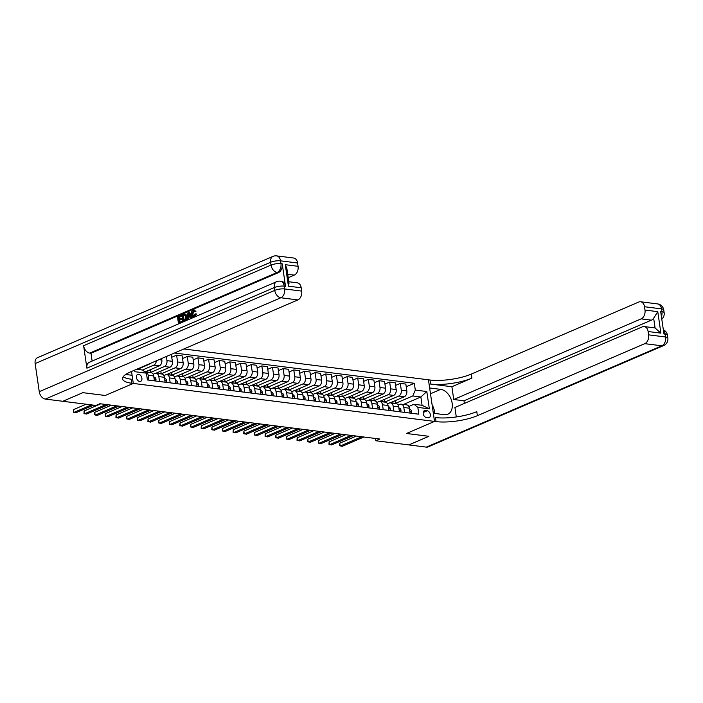 <?xml version="1.0" encoding="UTF-8"?>
<svg xmlns="http://www.w3.org/2000/svg" width="703" height="703" viewBox="0 0 703 703"><rect width="100%" height="100%" fill="white"/><g stroke="black" fill="none" stroke-linecap="round" stroke-linejoin="round"><path stroke-width="1.05" d="M139.695 381.483A3.779 2.548 66.7 0 0 140.662 381.351A3.779 2.548 66.7 0 0 141.751 377.546A3.779 2.548 66.7 0 0 138.64 374.286A3.779 2.548 66.7 0 0 137.674 374.409A3.779 2.548 66.7 0 0 136.584 378.223A3.779 2.548 66.7 0 0 139.695 381.483M375.481 438.479L375.815 440.746L379.822 439.024L99.888 403.724L95.88 405.446L62.857 401.29L82.884 392.669L105.257 395.49L133.289 383.434L434.524 421.413L428.452 379.813L183.852 348.969M427.196 410.78L425.324 410.543A3.664 2.469 66.7 0 0 424.384 410.666A3.664 2.469 66.7 0 0 423.338 414.357A3.664 2.469 66.7 0 0 426.343 417.512L428.215 417.749A3.664 2.469 66.7 0 0 429.155 417.626A3.664 2.469 66.7 0 0 430.21 413.935A3.664 2.469 66.7 0 0 427.196 410.78L423.18 412.512M45.352 399.076A7.083 4.78 -113.3 0 1 39.254 391.685L274.724 290.374L274.319 287.562A7.083 1.933 171.7 0 1 284.232 286.139A7.083 4.859 -82.8 0 0 280.312 281.182L281.595 281.341A7.083 4.859 97.2 0 1 285.515 286.306L284.232 286.139L284.645 288.951L301.692 291.104A7.083 4.859 97.2 0 1 297.87 299.917L280.822 297.764L45.352 399.076L62.813 401.281L82.84 392.669L105.257 395.49L133.289 383.434L131.54 371.474M415.315 390.077L426.818 391.527L429.34 408.838L417.837 407.389L413.979 404.269L422.072 405.297L420.86 396.975L412.766 395.956L415.315 390.077L414.322 383.276L174.432 353.02M136.602 369.295L142.568 370.05L146.426 373.17L147.419 379.971L418.83 414.19L417.837 407.389M146.426 373.17L134.923 371.72L134.686 370.121M426.343 447.117L661.822 345.806A7.083 4.78 66.7 0 0 663.641 345.568L428.162 446.88A7.083 4.78 -113.3 0 1 426.343 447.117L408.882 444.92L428.9 436.299L406.492 433.479L428.856 436.299L408.838 444.911L375.815 440.746M430.491 393.768L440.719 389.365A13.287 8.963 66.7 0 1 451.634 400.824A13.287 8.963 66.7 0 1 447.82 414.216A13.287 8.963 66.7 0 1 444.41 414.665L433.329 413.267L434.524 421.413L406.492 433.479L434.524 421.413L436.053 421.607A29.526 8.041 171.7 0 0 477.381 415.684L644.783 343.662A7.083 4.859 -82.8 0 0 648.605 334.848L665.644 336.992L665.231 334.18L663.957 334.022L660.679 311.534L661.954 311.693L661.541 308.881L644.502 306.736L644.985 310.049L657.771 311.666L660.899 333.143L655.091 328.011L653.658 318.213A7.083 4.859 97.2 0 1 651.391 320.155L641.162 318.863A7.083 4.859 -82.8 0 0 644.985 310.049M403.434 404.471L420.86 396.975L426.818 391.527M413.979 404.269L408.821 406.492M159.546 381.501L158.825 376.606A4.728 3.243 -82.8 0 0 156.215 373.293A4.728 3.243 -82.8 0 0 154.968 373.486L153.175 374.26M170.196 382.845L169.476 377.95A4.728 3.243 -82.8 0 0 166.866 374.637A4.728 3.243 -82.8 0 0 165.618 374.831L163.825 375.595M180.847 384.19L180.135 379.286A4.728 3.243 -82.8 0 0 177.516 375.982A4.728 3.243 -82.8 0 0 176.268 376.167L174.476 376.94M191.497 385.525L190.785 380.631A4.728 3.243 -82.8 0 0 188.167 377.326A4.728 3.243 -82.8 0 0 186.919 377.511L185.126 378.284M202.148 386.87L201.436 381.975A4.728 3.243 -82.8 0 0 198.826 378.671A4.728 3.243 -82.8 0 0 197.578 378.855L195.786 379.629M212.798 388.214L212.086 383.32A4.728 3.243 -82.8 0 0 209.476 380.015A4.728 3.243 -82.8 0 0 208.229 380.2L206.436 380.973M223.457 389.559L222.737 384.664A4.728 3.243 -82.8 0 0 220.127 381.351A4.728 3.243 -82.8 0 0 218.879 381.544L217.086 382.318M234.108 390.903L233.387 386.009A4.728 3.243 -82.8 0 0 230.777 382.696A4.728 3.243 -82.8 0 0 229.529 382.889L227.737 383.653M244.758 392.248L244.046 387.353A4.728 3.243 -82.8 0 0 241.428 384.04A4.728 3.243 -82.8 0 0 240.18 384.233L238.387 384.998M255.409 393.592L254.697 388.689A4.728 3.243 -82.8 0 0 252.078 385.385A4.728 3.243 -82.8 0 0 250.839 385.569L249.038 386.342M266.059 394.928L265.347 390.033A4.728 3.243 -82.8 0 0 262.737 386.729A4.728 3.243 -82.8 0 0 261.49 386.914L259.697 387.687M276.71 396.272L275.998 391.378A4.728 3.243 -82.8 0 0 273.388 388.074A4.728 3.243 -82.8 0 0 272.14 388.258L270.347 389.031M287.369 397.617L286.648 392.722A4.728 3.243 -82.8 0 0 284.038 389.409A4.728 3.243 -82.8 0 0 282.791 389.603L280.998 390.376M298.019 398.961L297.299 394.067A4.728 3.243 -82.8 0 0 294.689 390.754A4.728 3.243 -82.8 0 0 293.441 390.947L291.648 391.72M308.67 400.306L307.958 395.411A4.728 3.243 -82.8 0 0 305.339 392.098A4.728 3.243 -82.8 0 0 304.091 392.292L302.299 393.056M319.32 401.65L318.608 396.747A4.728 3.243 -82.8 0 0 315.99 393.443A4.728 3.243 -82.8 0 0 314.751 393.627L312.958 394.401M329.971 402.986L329.259 398.091A4.728 3.243 -82.8 0 0 326.649 394.787A4.728 3.243 -82.8 0 0 325.401 394.972L323.608 395.745M340.621 404.33L339.909 399.436A4.728 3.243 -82.8 0 0 337.299 396.132A4.728 3.243 -82.8 0 0 336.052 396.316L334.259 397.09M351.28 405.675L350.56 400.78A4.728 3.243 -82.8 0 0 347.95 397.476A4.728 3.243 -82.8 0 0 346.702 397.661L344.909 398.434M361.931 407.019L361.21 402.125A4.728 3.243 -82.8 0 0 358.6 398.812A4.728 3.243 -82.8 0 0 357.352 399.005L355.56 399.779M372.581 408.364L371.869 403.469A4.728 3.243 -82.8 0 0 369.251 400.156A4.728 3.243 -82.8 0 0 368.003 400.35L366.21 401.114M383.232 409.708L382.52 404.814A4.728 3.243 -82.8 0 0 379.91 401.501A4.728 3.243 -82.8 0 0 378.662 401.694L376.87 402.459M393.882 411.053L393.17 406.149A4.728 3.243 -82.8 0 0 390.56 402.845A4.728 3.243 -82.8 0 0 389.313 403.03L387.52 403.803M404.533 412.389L403.821 407.494A4.728 3.243 -82.8 0 0 401.211 404.19A4.728 3.243 -82.8 0 0 399.963 404.374L398.17 405.148M395.156 400.684L395.543 403.364L412.766 395.956M395.543 403.364L390.429 402.714L404.287 396.756A4.728 3.243 -82.8 0 0 406.835 390.877L405.842 384.075L400.306 383.381L395.578 385.411M384.506 399.339L384.893 402.019L398.75 396.053A4.728 3.243 -82.8 0 0 401.299 390.183L400.306 383.381M384.893 402.019L379.778 401.369L393.636 395.411A4.728 3.243 -82.8 0 0 396.184 389.532L395.191 382.731L389.655 382.037L384.928 384.066M373.847 397.995L374.242 400.675L388.1 394.717A4.728 3.243 -82.8 0 0 390.648 388.838L389.655 382.037M374.242 400.675L369.128 400.033L382.986 394.067A4.728 3.243 -82.8 0 0 385.534 388.188L384.541 381.386L378.996 380.692L374.277 382.722M363.196 396.659L363.592 399.33L377.441 393.372A4.728 3.243 -82.8 0 0 379.989 387.494L378.996 380.692M363.592 399.33L358.477 398.689L372.335 392.722A4.728 3.243 -82.8 0 0 374.884 386.852L373.891 380.051L368.346 379.348L363.627 381.377M352.546 395.314L352.932 397.986L366.79 392.028A4.728 3.243 -82.8 0 0 369.339 386.149L368.346 379.348M352.932 397.986L347.827 397.344L361.676 391.378A4.728 3.243 -82.8 0 0 364.224 385.508L363.231 378.706L357.695 378.003L352.976 380.033M341.895 393.97L342.282 396.641L356.14 390.683A4.728 3.243 -82.8 0 0 358.688 384.805L357.695 378.003M342.282 396.641L337.168 396L351.025 390.042A4.728 3.243 -82.8 0 0 353.574 384.163L352.581 377.362L347.045 376.659L342.326 378.697M331.245 392.626L331.631 395.306L345.489 389.339A4.728 3.243 -82.8 0 0 348.038 383.46L347.045 376.659M331.631 395.306L326.517 394.655L340.375 388.697A4.728 3.243 -82.8 0 0 342.923 382.819L341.93 376.017L336.394 375.314L331.667 377.353M320.594 391.281L320.981 393.961L334.839 387.994A4.728 3.243 -82.8 0 0 337.387 382.124L336.394 375.314M320.981 393.961L315.867 393.311L329.725 387.353A4.728 3.243 -82.8 0 0 332.273 381.474L331.28 374.673L325.744 373.978L321.016 376.008M309.935 389.937L310.331 392.617L324.188 386.65A4.728 3.243 -82.8 0 0 326.737 380.78L325.744 373.978M310.331 392.617L305.216 391.975L319.074 386.009A4.728 3.243 -82.8 0 0 321.623 380.13L320.63 373.328L315.085 372.634L310.366 374.664M299.285 388.592L299.68 391.272L313.529 385.314A4.728 3.243 -82.8 0 0 316.078 379.435L315.085 372.634M299.68 391.272L294.566 390.631L308.424 384.664A4.728 3.243 -82.8 0 0 310.963 378.794L309.979 371.984L304.434 371.289L299.715 373.319M288.634 387.256L289.021 389.928L302.879 383.97A4.728 3.243 -82.8 0 0 305.427 378.091L304.434 371.289M289.021 389.928L283.915 389.286L297.764 383.32A4.728 3.243 -82.8 0 0 300.313 377.449L299.32 370.648L293.784 369.945L289.065 371.975M277.984 385.912L278.37 388.583L292.228 382.625A4.728 3.243 -82.8 0 0 294.777 376.746L293.784 369.945M278.37 388.583L273.256 387.942L287.114 381.984A4.728 3.243 -82.8 0 0 289.662 376.105L288.669 369.303L283.133 368.6L278.406 370.63M267.333 384.567L267.72 387.239L281.578 381.281A4.728 3.243 -82.8 0 0 284.126 375.402L283.133 368.6M267.72 387.239L262.606 386.597L276.464 380.639A4.728 3.243 -82.8 0 0 279.012 374.761L278.019 367.959L272.483 367.256L267.755 369.295M256.674 383.223L257.07 385.903L270.927 379.936A4.728 3.243 -82.8 0 0 273.476 374.066L272.483 367.256M257.07 385.903L251.955 385.253L265.813 379.295A4.728 3.243 -82.8 0 0 268.361 373.416L267.368 366.615L261.832 365.92L257.105 367.95M246.024 381.878L246.419 384.559L260.277 378.592A4.728 3.243 -82.8 0 0 262.817 372.722L261.832 365.92M246.419 384.559L241.305 383.908L255.163 377.95A4.728 3.243 -82.8 0 0 257.711 372.072L256.718 365.27L251.173 364.576L246.454 366.606M235.373 380.534L235.769 383.214L249.618 377.256A4.728 3.243 -82.8 0 0 252.166 371.377L251.173 364.576M235.769 383.214L230.654 382.573L244.512 376.606A4.728 3.243 -82.8 0 0 247.052 370.727L246.068 363.926L240.523 363.231L235.804 365.261M224.723 379.198L225.109 381.87L238.967 375.912A4.728 3.243 -82.8 0 0 241.516 370.033L240.523 363.231M225.109 381.87L220.004 381.228L233.853 375.261A4.728 3.243 -82.8 0 0 236.401 369.391L235.408 362.59L229.872 361.887L225.153 363.917M214.072 377.854L214.459 380.525L228.317 374.567A4.728 3.243 -82.8 0 0 230.865 368.688L229.872 361.887M214.459 380.525L209.345 379.884L223.203 373.917A4.728 3.243 -82.8 0 0 225.751 368.047L224.758 361.245L219.222 360.542L214.494 362.572M203.422 376.509L203.808 379.181L217.666 373.223A4.728 3.243 -82.8 0 0 220.215 367.344L219.222 360.542M203.808 379.181L198.694 378.539L212.552 372.581A4.728 3.243 -82.8 0 0 215.1 366.702L214.107 359.901L208.571 359.198L203.844 361.237M192.763 375.165L193.158 377.845L207.016 371.878A4.728 3.243 -82.8 0 0 209.564 365.999L208.571 359.198M193.158 377.845L188.044 377.195L201.902 371.237A4.728 3.243 -82.8 0 0 204.45 365.358L203.457 358.556L197.921 357.853L193.193 359.892M182.112 373.82L182.508 376.5L196.365 370.534A4.728 3.243 -82.8 0 0 198.905 364.664L197.921 357.853M182.508 376.5L177.393 375.85L191.251 369.892A4.728 3.243 -82.8 0 0 193.8 364.013L192.807 357.212L187.262 356.518L182.543 358.548M171.462 372.476L171.857 375.156L185.706 369.189A4.728 3.243 -82.8 0 0 188.255 363.319L187.262 356.518M171.857 375.156L166.743 374.506L180.601 368.548A4.728 3.243 -82.8 0 0 183.14 362.669L182.156 355.867L176.611 355.173L171.892 357.203M160.811 371.131L161.198 373.811L175.056 367.854A4.728 3.243 -82.8 0 0 177.604 361.975L176.611 355.173M161.198 373.811L156.092 373.17L169.941 367.203A4.728 3.243 -82.8 0 0 172.49 361.333L171.066 354.47M150.161 369.796L150.547 372.467L164.405 366.509A4.728 3.243 -82.8 0 0 166.954 360.63L166.347 356.5M150.547 372.467L145.433 371.825L159.291 365.859A4.728 3.243 -82.8 0 0 161.839 359.989L161.628 358.53M142.437 370.033L153.755 365.165A4.728 3.243 -82.8 0 0 156.338 360.806M137.322 369.391L148.641 364.523A4.728 3.243 -82.8 0 0 149.871 363.592M410.077 413.092L409.366 408.197A4.728 3.243 -82.8 0 0 406.747 404.884L401.211 404.19M414.322 383.276L406.237 386.755M399.427 411.747L398.706 406.852A4.728 3.243 -82.8 0 0 396.097 403.54L390.56 402.845M388.768 410.403L388.056 405.508A4.728 3.243 -82.8 0 0 385.446 402.204L379.91 401.501M378.117 409.058L377.406 404.163A4.728 3.243 -82.8 0 0 374.796 400.859L369.251 400.156M367.467 407.714L366.755 402.819A4.728 3.243 -82.8 0 0 364.136 399.515L358.6 398.812M356.816 406.378L356.105 401.475A4.728 3.243 -82.8 0 0 353.486 398.17L347.95 397.476M346.166 405.033L345.445 400.139A4.728 3.243 -82.8 0 0 342.836 396.826L337.299 396.132M335.516 403.689L334.795 398.794A4.728 3.243 -82.8 0 0 332.185 395.481L326.649 394.787M324.856 402.344L324.145 397.45A4.728 3.243 -82.8 0 0 321.535 394.137L315.99 393.443M314.206 401L313.494 396.105A4.728 3.243 -82.8 0 0 310.884 392.801L305.339 392.098M303.555 399.656L302.844 394.761A4.728 3.243 -82.8 0 0 300.225 391.457L294.689 390.754M292.905 398.32L292.193 393.416A4.728 3.243 -82.8 0 0 289.574 390.112L284.038 389.409M282.255 396.975L281.534 392.081A4.728 3.243 -82.8 0 0 278.924 388.768L273.388 388.074M271.604 395.631L270.883 390.736A4.728 3.243 -82.8 0 0 268.274 387.423L262.737 386.729M260.945 394.286L260.233 389.392A4.728 3.243 -82.8 0 0 257.623 386.079L252.078 385.385M250.294 392.942L249.583 388.047A4.728 3.243 -82.8 0 0 246.973 384.743L241.428 384.04M239.644 391.597L238.932 386.703A4.728 3.243 -82.8 0 0 236.313 383.399L230.777 382.696M228.993 390.253L228.282 385.358A4.728 3.243 -82.8 0 0 225.663 382.054L220.127 381.351M218.343 388.917L217.622 384.014A4.728 3.243 -82.8 0 0 215.013 380.71L209.476 380.015M207.693 387.573L206.972 382.678A4.728 3.243 -82.8 0 0 204.362 379.365L198.826 378.671M197.033 386.228L196.322 381.334A4.728 3.243 -82.8 0 0 193.712 378.021L188.167 377.326M186.383 384.884L185.671 379.989A4.728 3.243 -82.8 0 0 183.061 376.676L177.516 375.982M175.732 383.539L175.021 378.645A4.728 3.243 -82.8 0 0 172.402 375.34L166.866 374.637M165.082 382.195L164.37 377.3A4.728 3.243 -82.8 0 0 161.752 373.996L156.215 373.293M139.51 368.451L139.686 369.69M154.432 380.859L153.711 375.956A4.728 3.243 -82.8 0 0 151.101 372.652L145.565 371.949A4.728 3.243 -82.8 0 0 144.932 371.957M148.887 380.156L148.175 375.261A4.728 3.243 -82.8 0 0 145.565 371.949M422.072 405.297L429.34 408.838M411.255 413.241L411.65 411.606A3.128 2.144 -82.8 0 0 410.341 409.585L409.515 409.225M356.368 436.071L339.751 443.215L340.164 446.027L361.737 436.748M339.751 443.215L339.637 445.711L342.291 446.3L363.864 437.011M409.779 411.07L409.814 410.605A3.128 2.144 -82.8 0 0 409.673 410.306M400.605 411.896L401 410.262A3.128 2.144 -82.8 0 0 399.682 408.241L398.865 407.889M345.709 434.726L329.101 441.871L329.505 444.683L351.078 435.403M329.101 441.871L328.986 444.366L331.64 444.955L353.214 435.667M399.128 409.726L399.155 409.26A3.128 2.144 -82.8 0 0 399.014 408.97M389.945 410.552L390.35 408.926A3.128 2.144 -82.8 0 0 389.031 406.896L388.205 406.545M335.059 433.382L318.45 440.526L318.854 443.338L340.428 434.059M318.45 440.526L318.336 443.022L320.99 443.611L342.563 434.331M388.478 408.381L388.504 407.916A3.128 2.144 -82.8 0 0 388.364 407.626M379.295 409.208L379.699 407.582A3.128 2.144 -82.8 0 0 378.381 405.561L377.555 405.2M324.408 432.037L307.791 439.19L308.204 441.994L329.777 432.714M307.791 439.19L307.677 441.686L310.339 442.266L331.913 432.986M377.827 407.037L377.854 406.571A3.128 2.144 -82.8 0 0 377.713 406.281M368.644 407.863L369.04 406.237A3.128 2.144 -82.8 0 0 367.731 404.216L366.904 403.856M313.758 430.693L297.141 437.846L297.554 440.658L319.127 431.37M297.141 437.846L297.026 440.342L299.68 440.922L321.253 431.642M367.177 405.693L367.203 405.236A3.128 2.144 -82.8 0 0 367.063 404.937M432.327 406.396L434.63 410.543L433.769 413.32M660.899 333.143L648.113 331.526A7.083 4.859 -82.8 0 0 644.194 326.561A7.083 4.859 -82.8 0 0 642.331 326.851L454.911 407.485L456.291 416.949M464.349 403.425L463.971 400.789L453.743 399.506L641.162 318.863M451.88 386.738L430.579 384.058A29.526 8.041 171.7 0 0 471.906 378.126L451.88 386.738L453.743 399.506M440.719 389.365L429.638 387.968L428.452 379.813L429.99 380.007A29.526 8.041 171.7 0 0 471.318 374.075L638.711 302.053A7.083 4.859 -82.8 0 1 640.582 301.772L657.621 303.924A7.083 4.859 97.2 0 1 661.541 308.881A7.083 1.933 171.7 0 1 663.746 309.926A7.083 7.083 0 0 0 657.621 303.924M648.113 331.526L648.605 334.848M644.502 306.736A7.083 4.859 -82.8 0 0 640.582 301.772M644.194 326.561L654.423 327.853A7.083 4.859 97.2 0 1 655.091 328.011M463.971 400.789L651.391 320.155M436.053 421.607L435.465 417.564A29.526 8.041 171.7 0 0 476.792 411.633L477.381 415.684M653.658 318.213L657.771 311.666M432.064 404.559A13.287 8.963 -113.3 0 1 433.856 409.164M434.296 411.615A13.287 8.963 -113.3 0 1 434.384 413.399M194.046 310.867L192.771 314.197L193.747 316.28M195.786 313.863L194.151 316.956L193.167 317.141L191.418 314.408C191.146 312.317 191.717 310.867 193.132 310.041L195.267 311.209L194.626 311.701L193.211 310.831L192.095 314.109C192.262 315.717 192.894 316.412 193.975 316.209L195.083 313.933L196.471 313.951L194.836 317.044M194.037 317.238L193.167 317.141M193.817 310.128L195.952 311.297L194.626 311.701M190.223 316.728L188.712 317.378L188.474 319.628M188.756 312.018L191.647 317.941L190.926 318.257L190.082 316.412L188.026 317.29L187.789 319.601L187.068 319.918L187.991 312.343L188.756 312.018L189.441 312.106L192.306 317.976M181.884 321.315L181.998 322.097L178.483 323.608L177.499 316.86L180.891 315.401L181.005 316.183L178.29 317.352L178.597 319.426L181.119 318.336L181.233 319.118L178.703 320.199L179.045 322.536L181.884 321.315L182.666 322.123M180.891 315.401L181.567 315.489L181.682 316.271L178.975 317.431L179.221 319.153M181.119 318.336L181.805 318.424L181.91 319.197L179.388 320.287L179.678 322.264M285.515 286.306L282.237 263.818A7.083 4.859 97.2 0 1 278.414 272.632L277.131 272.465L89.712 353.099A7.083 4.78 -113.3 0 1 83.613 345.709L86.9 368.196A7.083 4.78 -113.3 0 1 89.211 362.335L276.631 281.701A7.083 4.78 66.7 0 0 274.319 287.562L86.9 368.196M92.128 361.078L90.995 353.266L278.414 272.632M184.441 313.977L185.214 314.162L186.365 316.596C186.682 318.749 186.11 320.199 184.643 320.955L182.921 321.702L181.936 314.953L184.441 313.977L185.891 314.241L185.126 314.065L185.891 314.241L187.051 316.675C187.367 318.837 186.796 320.287 185.32 321.043M125.696 374.471L132.094 375.279L133.289 383.434L131.751 383.24A29.526 8.041 -8.3 0 1 122.559 378.882A29.526 8.041 -8.3 0 1 130.468 371.94L297.87 299.917M285.286 264.697L286.903 268.695L289.021 283.212L288.423 286.174L285.286 264.697L298.072 266.305L297.589 262.992L280.541 260.839L280.954 263.651L282.237 263.818M298.072 266.305A7.083 4.859 97.2 0 1 294.249 275.119L287.72 274.302M288.212 277.72L294.249 275.119M83.613 345.709L271.033 265.075L270.629 262.263A7.083 1.933 171.7 0 1 280.541 260.839A7.083 4.859 -82.8 0 0 276.622 255.883L293.669 258.027A7.083 4.859 97.2 0 1 297.589 262.992M39.254 391.685L35.15 363.574A7.083 4.78 -113.3 0 1 37.461 357.713L272.94 256.402A7.083 4.78 66.7 0 0 270.629 262.263L35.15 363.574M288.801 281.754L297.281 282.826A7.083 4.859 97.2 0 1 301.2 287.782L288.423 286.174M301.692 291.104L301.2 287.782M90.995 353.266L89.712 353.099M131.751 383.24L131.162 379.189A29.526 8.041 -8.3 0 1 123.227 376.72M181.998 322.097L182.569 322.167M178.483 323.608L179.054 323.679M178.703 320.199L179.388 320.287M181.233 319.118L181.91 319.197M178.29 317.352L178.975 317.431M181.005 316.183L181.682 316.271M183.483 320.63L185.539 319.241L185.689 316.868L184.511 314.821L182.727 315.436L183.483 320.63M184.643 320.955L185.214 321.034M182.921 321.702L183.492 321.772M186.365 316.596L187.051 316.675M182.727 315.436L183.404 315.524L184.116 320.357M185.197 314.9L183.404 315.524M183.703 315.023L184.379 315.102M188.342 314.346L188.123 316.429L189.757 315.726L188.483 312.958L188.843 316.113M187.789 319.601L188.36 319.68M187.068 319.918L187.639 319.988M188.026 317.29L188.712 317.378M190.926 318.257L191.506 318.327M191.647 317.941L192.218 318.02M192.095 314.109L192.771 314.197M193.404 316.297L193.975 316.209M195.267 311.209L195.952 311.297M193.132 310.041L194.626 309.988M357.994 406.527L358.389 404.893A3.128 2.144 -82.8 0 0 357.08 402.872L356.254 402.511M303.107 429.348L286.49 436.501L286.903 439.313L308.476 430.025M286.49 436.501L286.376 438.997L289.03 439.577L310.603 430.298M356.518 404.348L356.553 403.891A3.128 2.144 -82.8 0 0 356.412 403.592M347.344 405.183L347.739 403.548A3.128 2.144 -82.8 0 0 346.43 401.527L345.604 401.167M292.448 428.013L275.84 435.157L276.253 437.969L297.826 428.689M275.84 435.157L275.725 437.653L278.379 438.233L299.953 428.953M345.867 403.012L345.902 402.547A3.128 2.144 -82.8 0 0 345.762 402.248M336.684 403.838L337.089 402.204A3.128 2.144 -82.8 0 0 335.77 400.183L334.944 399.831M281.798 426.668L265.189 433.813L265.593 436.625L287.167 427.345M265.189 433.813L265.075 436.308L267.729 436.897L289.302 427.609M335.217 401.668L335.243 401.202A3.128 2.144 -82.8 0 0 335.103 400.903M326.034 402.494L326.438 400.868A3.128 2.144 -82.8 0 0 325.12 398.838L324.294 398.487M271.147 425.324L254.539 432.468L254.943 435.28L276.516 426M254.539 432.468L254.424 434.964L257.078 435.552L278.652 426.273M324.566 400.323L324.593 399.858A3.128 2.144 -82.8 0 0 324.452 399.568M315.383 401.149L315.779 399.524A3.128 2.144 -82.8 0 0 314.469 397.494L313.643 397.142M260.497 423.979L243.879 431.124L244.293 433.936L265.866 424.656M243.879 431.124L243.765 433.628L246.428 434.208L267.992 424.928M313.916 398.979L313.942 398.513A3.128 2.144 -82.8 0 0 313.802 398.223M304.733 399.805L305.128 398.179A3.128 2.144 -82.8 0 0 303.819 396.158L302.993 395.798M249.846 422.635L233.229 429.788L233.642 432.591L255.215 423.311M233.229 429.788L233.115 432.283L235.769 432.863L257.342 423.584M303.257 397.634L303.292 397.169A3.128 2.144 -82.8 0 0 303.151 396.879M294.082 398.46L294.478 396.835A3.128 2.144 -82.8 0 0 293.169 394.814L292.343 394.453M239.196 421.29L222.579 428.443L222.992 431.255L244.565 421.967M222.579 428.443L222.464 430.939L225.118 431.519L246.691 422.239M292.606 396.29L292.641 395.833A3.128 2.144 -82.8 0 0 292.501 395.534M283.432 397.125L283.827 395.49A3.128 2.144 -82.8 0 0 282.518 393.469L281.692 393.109M228.537 419.955L211.928 427.099L212.341 429.911L233.914 420.631M211.928 427.099L211.814 429.595L214.468 430.174L236.041 420.895M281.956 394.945L281.991 394.488A3.128 2.144 -82.8 0 0 281.85 394.19M272.773 395.78L273.177 394.146A3.128 2.144 -82.8 0 0 271.859 392.125L271.033 391.764M217.886 418.61L201.278 425.754L201.682 428.566L223.255 419.287M201.278 425.754L201.163 428.25L203.817 428.839L225.391 419.55M271.305 393.61L271.332 393.144A3.128 2.144 -82.8 0 0 271.191 392.845M262.122 394.436L262.527 392.801A3.128 2.144 -82.8 0 0 261.208 390.78L260.382 390.429M207.236 417.266L190.627 424.41L191.031 427.222L212.605 417.942M190.627 424.41L190.504 426.906L193.167 427.494L214.74 418.206M260.655 392.265L260.681 391.799A3.128 2.144 -82.8 0 0 260.541 391.509M251.472 393.091L251.867 391.466A3.128 2.144 -82.8 0 0 250.558 389.436L249.732 389.084M196.585 415.921L179.968 423.065L180.381 425.877L201.954 416.598M179.968 423.065L179.854 425.561L182.516 426.15L204.081 416.87M250.004 390.921L250.031 390.455A3.128 2.144 -82.8 0 0 249.89 390.165M240.821 391.747L241.217 390.121A3.128 2.144 -82.8 0 0 239.908 388.1L239.082 387.74M185.935 414.577L169.318 421.73L169.731 424.533L191.304 415.253M169.318 421.73L169.203 424.225L171.857 424.805L193.43 415.526M239.345 389.576L239.38 389.111A3.128 2.144 -82.8 0 0 239.24 388.821M230.171 390.402L230.566 388.777A3.128 2.144 -82.8 0 0 229.257 386.755L228.431 386.395M175.284 413.232L158.667 420.385L159.08 423.197L180.653 413.909M158.667 420.385L158.553 422.881L161.207 423.461L182.78 414.181M228.695 388.232L228.73 387.775A3.128 2.144 -82.8 0 0 228.589 387.476M219.521 389.058L219.916 387.432A3.128 2.144 -82.8 0 0 218.607 385.411L217.781 385.051M164.625 411.888L148.017 419.041L148.43 421.853L170.003 412.564M148.017 419.041L147.902 421.536L150.556 422.116L172.13 412.837M218.044 386.887L218.071 386.43A3.128 2.144 -82.8 0 0 217.939 386.132M208.861 387.722L209.266 386.088A3.128 2.144 -82.8 0 0 207.947 384.066L207.121 383.706M153.975 410.552L137.366 417.696L137.77 420.508L159.344 411.229M137.366 417.696L137.252 420.192L139.906 420.772L161.479 411.492M207.394 385.552L207.42 385.086A3.128 2.144 -82.8 0 0 207.28 384.787M198.211 386.378L198.615 384.743A3.128 2.144 -82.8 0 0 197.297 382.722L196.471 382.37M143.324 409.208L126.716 416.352L127.12 419.164L148.693 409.884M126.716 416.352L126.593 418.847L129.255 419.436L150.829 410.148M196.743 384.207L196.77 383.741A3.128 2.144 -82.8 0 0 196.629 383.443M187.56 385.033L187.956 383.407A3.128 2.144 -82.8 0 0 186.647 381.377L185.82 381.026M132.674 407.863L116.057 415.007L116.47 417.819L138.043 408.54M116.057 415.007L115.942 417.503L118.596 418.092L140.169 408.812M186.093 382.863L186.119 382.397A3.128 2.144 -82.8 0 0 185.979 382.107M176.91 383.689L177.305 382.063A3.128 2.144 -82.8 0 0 175.996 380.033L175.17 379.682M122.023 406.519L105.406 413.663L105.819 416.475L127.392 407.195M105.406 413.663L105.292 416.167L107.946 416.747L129.519 407.468M175.434 381.518L175.469 381.052A3.128 2.144 -82.8 0 0 175.328 380.762M166.26 382.344L166.655 380.718A3.128 2.144 -82.8 0 0 165.346 378.697L164.52 378.337M111.373 405.174L94.756 412.327L95.169 415.13L116.742 405.851M94.756 412.327L94.641 414.823L97.295 415.403L118.869 406.123M164.783 380.174L164.818 379.708A3.128 2.144 -82.8 0 0 164.678 379.418M155.609 381L156.004 379.374A3.128 2.144 -82.8 0 0 154.686 377.353L153.869 376.993M100.714 403.83L84.105 410.983L84.518 413.795L106.083 404.506M84.105 410.983L83.991 413.478L86.645 414.058L108.218 404.779M154.133 378.829L154.159 378.372A3.128 2.144 -82.8 0 0 154.027 378.073M86.065 404.216L73.455 409.638L73.859 412.45L91.434 404.893M73.455 409.638L73.34 412.134L75.994 412.714L93.561 405.156M398.75 396.053L404.287 396.756M388.1 394.717L393.636 395.411M377.441 393.372L382.986 394.067M366.79 392.028L372.335 392.722M356.14 390.683L361.676 391.378M345.489 389.339L351.025 390.042M334.839 387.994L340.375 388.697M324.188 386.65L329.725 387.353M313.529 385.314L319.074 386.009M302.879 383.97L308.424 384.664M292.228 382.625L297.764 383.32M281.578 381.281L287.114 381.984M270.927 379.936L276.464 380.639M260.277 378.592L265.813 379.295M249.618 377.256L255.163 377.95M238.967 375.912L244.512 376.606M228.317 374.567L233.853 375.261M217.666 373.223L223.203 373.917M207.016 371.878L212.552 372.581M196.365 370.534L201.902 371.237M185.706 369.189L191.251 369.892M175.056 367.854L180.601 368.548M164.405 366.509L169.941 367.203M153.755 365.165L159.291 365.859M147.92 364.426L148.641 364.523M401.299 390.183L406.835 390.877M403.821 407.494L409.366 408.197M393.17 406.149L398.706 406.852M390.648 388.838L396.184 389.532M382.52 404.814L388.056 405.508M379.989 387.494L385.534 388.188M371.869 403.469L377.406 404.163M369.339 386.149L374.884 386.852M361.21 402.125L366.755 402.819M358.688 384.805L364.224 385.508M350.56 400.78L356.105 401.475M348.038 383.46L353.574 384.163M339.909 399.436L345.445 400.139M337.387 382.124L342.923 382.819M329.259 398.091L334.795 398.794M326.737 380.78L332.273 381.474M318.608 396.747L324.145 397.45M316.078 379.435L321.623 380.13M307.958 395.411L313.494 396.105M305.427 378.091L310.963 378.794M297.299 394.067L302.844 394.761M294.777 376.746L300.313 377.449M286.648 392.722L292.193 393.416M284.126 375.402L289.662 376.105M275.998 391.378L281.534 392.081M273.476 374.066L279.012 374.761M265.347 390.033L270.883 390.736M262.817 372.722L268.361 373.416M254.697 388.689L260.233 389.392M252.166 371.377L257.711 372.072M244.046 387.353L249.583 388.047M241.516 370.033L247.052 370.727M233.387 386.009L238.932 386.703M230.865 368.688L236.401 369.391M222.737 384.664L228.282 385.358M220.215 367.344L225.751 368.047M212.086 383.32L217.622 384.014M209.564 365.999L215.1 366.702M201.436 381.975L206.972 382.678M198.905 364.664L204.45 365.358M190.785 380.631L196.322 381.334M188.255 363.319L193.8 364.013M180.135 379.286L185.671 379.989M177.604 361.975L183.14 362.669M169.476 377.95L175.021 378.645M166.954 360.63L172.49 361.333M158.825 376.606L164.37 377.3M159.063 359.637L161.839 359.989M148.175 375.261L153.711 375.956M423.654 411.264L425.324 410.543M409.831 411.431L411.642 411.659M409.55 409.489L410.341 409.585M399.181 410.095L400.982 410.324M398.9 408.144L399.682 408.241M388.531 408.751L390.332 408.979M388.249 406.8L389.031 406.896M377.88 407.406L379.682 407.635M377.59 405.455L378.381 405.561M367.23 406.062L369.031 406.29M366.94 404.111L367.731 404.216M430.579 384.058L429.99 380.007M471.906 378.126L471.318 374.075M663.641 345.568A7.083 7.083 0 0 0 667.85 338.038A7.083 1.933 -8.3 0 0 665.644 336.992A7.083 4.859 97.2 0 1 661.822 345.806L644.783 343.662M663.404 330.261A7.083 4.859 97.2 0 1 665.231 334.18A7.083 1.933 171.7 0 1 667.437 335.226A7.083 7.083 0 0 0 663.342 329.786M661.787 319.118A7.083 7.083 0 0 0 664.159 312.738A7.083 1.933 -8.3 0 0 661.954 311.693A7.083 4.859 97.2 0 1 661.418 316.631M277.131 272.465A7.083 4.859 -82.8 0 0 280.954 263.651A7.083 1.933 -8.3 0 0 271.033 265.075A7.083 4.78 66.7 0 0 277.131 272.465M280.822 297.764A7.083 4.859 -82.8 0 0 284.645 288.951A7.083 1.933 -8.3 0 0 274.724 290.374A7.083 4.78 66.7 0 0 280.822 297.764M356.57 404.717L358.381 404.946M356.289 402.775L357.08 402.872M345.92 403.373L347.73 403.601M345.639 401.431L346.43 401.527M335.269 402.037L337.071 402.257M334.988 400.086L335.77 400.183M324.619 400.692L326.42 400.921M324.338 398.742L325.12 398.838M313.969 399.348L315.77 399.576M313.679 397.397L314.469 397.494M303.318 398.003L305.12 398.232M303.028 396.053L303.819 396.158M292.659 396.659L294.469 396.887M292.378 394.708L293.169 394.814M282.008 395.314L283.819 395.543M281.727 393.372L282.518 393.469M271.358 393.97L273.159 394.198M271.077 392.028L271.859 392.125M260.708 392.634L262.509 392.863M260.426 390.683L261.208 390.78M250.057 391.29L251.859 391.518M249.767 389.339L250.558 389.436M239.407 389.945L241.208 390.174M239.117 387.994L239.908 388.1M228.747 388.601L230.558 388.829M228.466 386.65L229.257 386.755M218.097 387.256L219.907 387.485M217.816 385.314L218.607 385.411M207.447 385.912L209.248 386.14M207.165 383.97L207.947 384.066M196.796 384.576L198.597 384.796M196.515 382.625L197.297 382.722M186.146 383.232L187.947 383.46M185.856 381.281L186.647 381.377M175.495 381.887L177.297 382.116M175.205 379.936L175.996 380.033M164.836 380.543L166.646 380.771M164.555 378.592L165.346 378.697M154.185 379.198L155.987 379.427M153.904 377.247L154.686 377.353M667.437 335.226L667.85 338.038M663.746 309.926L664.159 312.738M276.622 255.883A7.083 7.083 0 0 0 272.94 256.402M280.312 281.182A7.083 7.083 0 0 0 276.631 281.701M185.416 314.065L184.731 313.977"/></g></svg>
